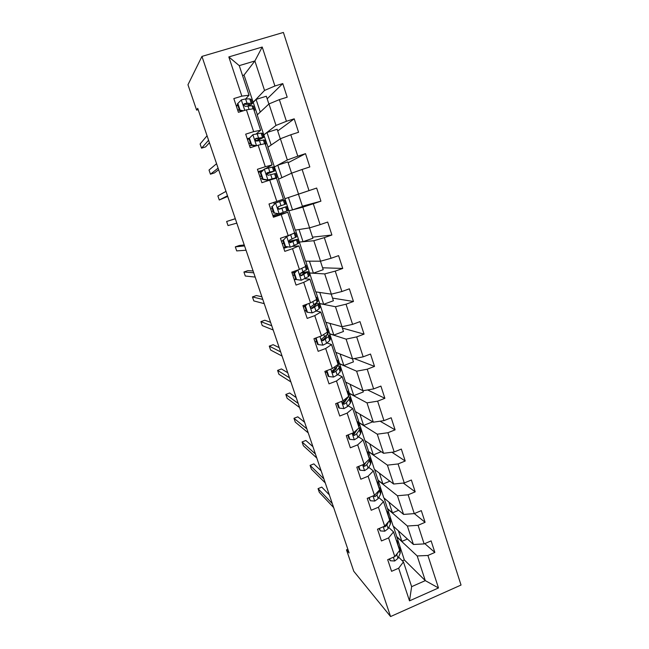 <?xml version="1.0" encoding="UTF-8"?>
<svg xmlns="http://www.w3.org/2000/svg" width="649" height="649" viewBox="0 0 649 649"><rect width="100%" height="100%" fill="white"/><g stroke="black" fill="none" stroke-linecap="round" stroke-linejoin="round"><path stroke-width="0.97" d="M461.033 585.049L283.402 32.45L201.944 56.406L390.576 616.55L461.033 585.049M257.377 114.768L244.032 75.065L254.879 60.965L239.254 65.638L249.038 95.2L241.85 96.133L233.827 98.583L238.41 112.318L246.401 109.843L253.645 131.642L245.695 134.156L250.222 147.721L258.14 145.189L265.295 166.728L257.418 169.292L261.888 182.685L269.741 180.106L276.807 201.385L269.002 203.997L273.416 217.237L281.195 214.6L288.18 235.628L280.441 238.28L284.806 251.358L292.521 248.681L299.416 269.449L291.75 272.158L296.058 285.081L303.708 282.356L310.522 302.88L302.913 305.63L307.18 318.399L314.757 315.625L321.49 335.906L313.954 338.705L318.164 351.32L325.676 348.505L332.337 368.551L324.857 371.39L329.019 383.859L336.474 381.004L343.053 400.806L335.638 403.694L339.752 416.017L347.142 413.113L353.64 432.688L346.29 435.617L350.355 447.794L357.68 444.857L364.113 464.205L356.82 467.166L360.836 479.213L368.105 476.228L374.457 495.357L367.229 498.359L371.204 510.26L378.408 507.242L384.687 526.152L377.515 529.195L381.442 540.958L388.589 537.907L394.803 556.599L396.79 554.757L397.48 553.191M241.85 96.133L228.821 56.925L262.22 47.036L274.916 85.993L282.777 83.583L267.177 98.802M398.559 557.029L403.459 561.92L411.644 586.664L409.503 600.86L438.489 587.953L427.902 555.471L434.862 552.437L431.123 540.885L424.138 543.911L418.078 525.309L425.095 522.307L421.306 510.625L414.265 513.61L408.132 494.798L415.206 491.837L411.377 480.025L404.278 482.97L398.08 463.946L405.211 461.017L401.333 449.067L394.178 451.98L387.907 432.729L395.103 429.849L391.177 417.761L383.965 420.633L377.621 401.155L384.873 398.316L380.906 386.09L373.629 388.913L367.212 369.216L374.522 366.409L370.506 354.046L363.172 356.828L356.682 336.896L364.057 334.138L359.992 321.628L352.594 324.37L346.022 304.203L353.462 301.485L349.357 288.821L341.893 291.523L335.241 271.12L342.745 268.443L338.583 255.633L331.063 258.286L324.33 237.639L331.899 235.011L327.688 222.047L320.103 224.651L313.289 203.754L320.922 201.174L316.663 188.056L309.005 190.611L302.118 169.462L309.816 166.931L305.509 153.651L297.777 156.166L290.801 134.757L298.572 132.274L294.208 118.832L286.42 121.29L279.354 99.621L287.191 97.196L282.777 83.583M409.503 600.86L398.656 568.216L391.574 571.307L387.688 559.681L394.803 556.599L399.654 550.425L393.537 531.92L388.719 527.45M347.856 549.257L346.477 549.841L349.113 552.948L197.718 108.342L196.606 110.095L198.156 109.616M246.401 109.843L253.516 108.74L260.647 130.279L256.46 133.694M257.207 114.93L268.97 103.945L276.012 125.419L263.802 134.862L257.207 114.93M260.647 130.279L253.645 131.642M279.354 99.621L268.97 103.945M286.42 121.29L276.012 125.419M258.14 145.189L265.068 143.656L272.109 164.935L265.376 168.699M263.348 169.835L262.926 170.07M267.899 147.258L280.384 138.756L287.345 159.978L274.413 166.971L267.899 147.258M272.109 164.935L265.295 166.728M290.801 134.757L280.384 138.756M297.777 156.166L287.345 159.978M269.741 180.106L276.482 178.15L283.443 199.17L269.011 204.021M278.462 179.221L291.669 173.153L298.54 194.124L284.911 198.716L278.462 179.221M283.443 199.17L276.807 201.385M302.118 169.462L291.669 173.153M309.005 190.611L298.54 194.124M288.18 235.628L294.63 233.007L287.758 212.231L273.14 216.409M288.91 210.828L302.815 207.145L309.605 227.864L295.287 230.111L284.911 198.716M287.758 212.231L281.195 214.6M313.289 203.754L302.815 207.145M320.103 224.651L309.605 227.864M299.416 269.449L305.695 266.439L298.905 245.914L292.65 246.377M299.246 242.093L313.824 240.73L320.541 261.206L305.549 261.158L295.49 230.079M298.905 245.914L292.521 248.681M324.33 237.639L313.824 240.73M331.063 258.286L320.541 261.206M310.522 302.88L316.631 299.473L309.914 279.192L304.949 278.746M309.468 273.01L324.711 273.919L331.347 294.151L315.706 291.872L305.768 261.166M309.914 279.192L303.708 282.356M335.241 271.12L324.711 273.919M341.893 291.523L331.347 294.151M321.49 335.906L327.429 332.126L320.801 312.08L316.16 310.993M319.584 303.594L335.468 306.726L342.023 326.723L325.749 322.253L315.925 291.904M320.801 312.08L314.757 315.625M346.022 304.203L335.468 306.726M352.594 324.37L342.023 326.723M332.337 368.551L338.113 364.405L331.55 344.587L327.031 342.94M329.578 333.846L346.095 339.143L352.577 358.913L335.679 352.302L325.985 322.318M331.55 344.587L325.676 348.505M356.682 336.896L346.095 339.143M363.172 356.828L352.577 358.913M343.053 400.806L348.667 396.304L342.185 376.712L337.675 374.546M333.659 372.607L332.183 371.893M339.476 363.773L356.609 371.196L363.01 390.73L345.511 382.026L335.922 352.399M342.185 376.712L336.474 381.004M367.212 369.216L356.609 371.196M373.629 388.913L363.01 390.73M353.64 432.688L359.1 427.837L352.691 408.472L348.156 405.812M343.8 403.24L342.672 402.583M349.259 393.375L366.993 402.867L373.329 422.183L355.23 411.434L345.763 382.147M352.691 408.472L347.142 413.113M377.621 401.155L366.993 402.867M383.965 420.633L373.329 422.183M364.113 464.205L369.411 459.005L363.075 439.868L358.491 436.728M354.395 433.921L353.397 433.24M358.946 422.661L377.264 434.181L383.527 453.278L364.852 440.533L355.49 411.588M363.075 439.868L357.68 444.857M387.907 432.729L377.264 434.181M394.178 451.98L383.527 453.278M374.457 495.357L379.608 489.825L373.345 470.898L368.697 467.304M364.787 464.286L364.365 463.962M368.518 451.639L387.412 465.146L393.61 484.024L374.368 469.316L365.119 440.712M373.345 470.898L368.105 476.228M398.08 463.946L387.412 465.146M404.278 482.97L393.61 484.024M384.687 526.152L389.692 520.295L383.502 501.588L378.765 497.548M378.002 480.309L397.456 495.755L403.573 514.422L383.786 497.799L374.643 469.527M383.502 501.588L378.408 507.242M408.132 494.798L397.456 495.755M414.265 513.61L403.573 514.422M387.38 508.678L407.377 526.023L413.429 544.479L393.099 525.99L384.07 498.043M393.537 531.92L388.589 537.907M418.078 525.309L407.377 526.023M424.138 543.911L413.429 544.479M396.661 536.747L417.193 555.95L425.29 580.628L404.319 559.925L393.391 526.258M403.459 561.92L398.656 568.216M427.902 555.471L417.193 555.95M438.489 587.953L425.29 580.628L411.644 586.664M196.606 110.095L187.967 84.751L201.944 56.406M346.477 549.841L353.786 571.29L390.576 616.55M402.323 560.785L404.319 559.925M249.038 95.2L245.687 98.94M244.032 75.065L242.523 75.519M253.069 102.396L264.541 90.438L254.879 60.965L262.22 47.036M278.656 179.132L274.413 166.971M268.078 147.136L263.802 134.862M239.254 65.638L228.821 56.925M274.916 85.993L264.541 90.438M434.862 552.437L424.795 543.627M407.426 539.019L401.893 541.396L396.839 536.674M401.893 541.396L398.397 530.801M398.632 510.268L392.475 512.864L387.558 508.605M392.475 512.864L388.938 502.131M425.095 522.307L414.313 513.594M389.879 481.169L382.967 484.032L378.18 480.236M382.967 484.032L379.373 473.145M415.206 491.837L403.305 483.067M381.206 451.696L373.353 454.884L368.705 451.566M373.353 454.884L369.711 443.851M405.211 461.017L391.923 452.256M372.704 421.818L363.627 425.419L359.124 422.588M363.627 425.419L359.944 414.232M395.103 429.849L380.087 421.193M362.888 390.666L363.31 391.939L353.802 395.63L349.446 393.302M353.802 395.63L350.062 384.289M384.873 398.316L367.626 389.944M352.456 358.865L353.445 361.874L343.873 365.525L339.662 363.7M343.873 365.525L340.076 354.021M374.522 366.409L354.281 358.572M341.909 326.69L343.483 331.485L333.829 335.079L329.773 333.781M333.829 335.079L329.976 323.413M364.057 334.138L342.364 328.07M316.582 341.488L315.073 342.055M331.233 294.135L333.408 300.755L323.673 304.292L319.77 303.529M323.673 304.292L319.77 292.464M353.462 301.485L332.531 298.094M306.287 310.611L304.762 311.163M320.436 261.206L323.218 269.684L313.402 273.164L309.662 272.945M313.402 273.164L309.443 261.174M342.745 268.443L322.594 267.786M295.879 279.386L294.338 279.93M309.5 227.88L312.907 238.264L303.018 241.688L299.44 242.028M303.018 241.688L299.011 229.527M331.899 235.011L312.55 237.161M287.807 246.961L283.8 248.348M316.663 188.056L298.459 194.189L302.491 206.496L292.521 209.862L288.448 197.523L285.106 198.651M292.521 209.862L289.105 210.763M298.451 194.173L288.448 197.523M320.922 201.174L302.393 206.187M277.821 214.827L277.512 213.894M274.048 203.494L273.7 202.456M281.893 177.648L277.78 165.187L274.608 166.907M291.571 173.202L287.872 161.901L277.78 165.187M305.509 153.651L288.14 162.745M262.975 170.216L258.18 171.571M271.136 145.052L266.99 132.485L263.997 134.797M280.295 138.821L277.164 129.265L266.99 132.485M294.208 118.832L277.715 130.952M249.557 138.018L247.228 138.756M260.265 112.074L256.079 99.411L253.264 102.339M268.889 104.018L266.333 96.247L256.079 99.411M237.761 105.057L236.147 105.552M389.627 558.838L390.268 560.752L394.714 560.996L397.991 558.359L400.157 553.321L400.263 550.417L399.297 547.505M397.293 543.278L397.18 541.088L396.174 539.887M389.116 559.057L390.268 560.752M399.216 549.095L398.608 546.142M329.335 494.863L321.782 487.107L318.051 488.632L332.329 503.648M318.051 488.632L319.316 492.34L333.667 507.591M397.383 541.704L398.47 546.847M394.276 556.826L394.86 556.68M379.47 528.367L380.322 530.914L384.808 531.198L388.134 528.667L390.43 523.921L390.601 521.212L389.611 518.21M387.542 513.813L387.485 511.785L386.512 510.69M378.959 528.586L380.322 530.914M389.489 519.695L388.873 516.88M321.166 470.874L313.856 463.881L310.1 465.39L323.916 478.938M310.1 465.39L311.374 469.13L325.271 482.913M387.672 512.353L388.735 517.423M383.664 526.59L384.946 526.858L386.934 525.025L388.654 521.504M369.2 497.54L370.263 500.736L374.789 501.069L378.18 498.635L380.59 494.189L380.841 491.691L379.819 488.6M377.686 484.024L377.686 482.158L376.745 481.185M368.681 497.759L370.263 500.736M373.402 495.795L374.935 496.696L376.955 494.952L379.389 490.547L379.641 488.072L379.008 487.302M312.923 446.674L305.857 440.46L302.077 441.953L315.422 454.008M302.077 441.953L303.367 445.725L316.785 458.016M377.856 482.678L378.894 487.667M374.416 495.374L373.986 495.877L374.935 496.696M358.808 466.363L360.098 470.217L364.657 470.59L368.105 468.262L370.644 464.132L370.968 461.845L369.914 458.665M367.723 453.902L367.78 452.207L366.88 451.347M358.28 466.574L359.278 469.56L360.098 470.217M363.399 464.497C363.132 465.844 363.594 466.412 364.803 466.201L366.872 464.546L369.427 460.449L369.76 458.186L369.013 457.407M304.608 422.248L297.794 416.828L293.981 418.305L306.855 428.835M293.981 418.305L295.287 422.11L308.234 432.883M367.934 452.669L368.94 457.586M366.004 462.348L363.886 465.479L364.803 466.201M348.294 434.822L349.811 439.357L354.411 439.771L357.915 437.548L360.584 433.735L360.982 431.658L359.903 428.389M357.64 423.44L357.761 421.915L356.893 421.177M347.767 435.033L349.016 438.789L349.811 439.357M357.291 429.443L353.153 433.573C352.845 434.944 353.316 435.536 354.557 435.349L356.666 433.783L359.351 430.011L359.757 427.967L358.889 427.204M357.274 429.46L353.664 434.741L354.557 435.349M296.22 397.61L289.649 392.994L285.82 394.454L298.199 403.435M285.82 394.454L287.134 398.291L299.595 407.523M357.899 422.329L358.986 425.622L358.873 427.164M337.658 402.907L339.403 408.132L344.043 408.594L347.613 406.485L350.411 402.997L350.89 401.139L349.77 397.772M345.519 401.147L344.424 401.171M347.45 392.637L347.629 391.29L346.801 390.674M337.123 403.11L338.64 407.661L339.403 408.132M347.75 391.647L348.87 395.038L348.375 396.847L345.552 400.271L342.704 402.494C342.526 403.792 343.029 404.343 344.189 404.149L346.355 402.68L349.162 399.232L349.649 397.399L348.521 396.661M347.134 398.591L343.337 403.637L344.189 404.149M287.75 372.745L281.447 368.948L277.585 370.401L289.47 377.799M277.585 370.401L278.916 374.27L290.874 381.92M326.901 370.611L328.881 376.55L333.562 377.061L337.196 375.065L340.125 371.909L340.684 370.279L339.532 366.807M334.551 370.579L332.207 370.879M326.804 372.145L325.271 372.615M337.139 361.477L337.383 360.317L336.596 359.83M326.358 370.822L328.151 376.185L328.881 376.55M337.488 360.617L338.64 364.105L338.064 365.695L332.158 371.025C332.085 372.266 332.596 372.786 333.708 372.583L335.914 371.212L338.859 368.105L339.427 366.498L337.926 365.833M336.62 367.196L336.312 368.729L332.88 372.185L333.708 372.583M279.208 347.653L273.164 344.692L269.278 346.128L280.66 351.912M269.278 346.128L270.617 350.03L282.08 356.082M316.947 337.594L316.168 338.421L318.229 344.603L322.959 345.154L326.65 343.28L329.716 340.465L330.357 339.07L329.173 335.501M323.024 339.841L321.636 340.108M316.55 341.406L315.008 341.877M326.715 329.968L327.023 328.986L326.277 328.629M316.168 338.421L315.479 338.17L317.531 344.335L318.229 344.603M327.104 329.23L328.289 332.823L327.631 334.178L321.506 339.167C321.506 340.36 322.042 340.855 323.105 340.66L328.443 336.612L329.092 335.241L326.974 334.762M325.798 335.809L326.439 336.133L325.887 337.285L322.31 340.376L323.105 340.66M270.584 322.334L264.808 320.225L260.906 321.636L271.761 325.79M260.906 321.636L262.253 325.579L273.197 329.992M307.237 304.065L305.371 306.028L307.456 312.291L312.226 312.883L315.99 311.131L319.194 308.664L319.916 307.496L318.7 303.829M306.19 310.319L304.641 310.806M316.168 298.094L316.542 297.307L315.836 297.08M305.371 306.028L304.714 305.882L306.79 312.12L307.456 312.291M304.714 305.882L306.012 304.511M316.607 297.493L317.823 301.185L317.085 302.304L310.741 306.912C310.798 308.064 311.342 308.551 312.372 308.356L317.905 304.77L318.635 303.627L315.422 303.537M304.811 306.174L303.261 306.669M303.367 306.993L304.916 306.506M314.351 304.324L315.974 304.527L311.617 308.186L312.372 308.356M261.888 296.78L256.379 295.538L252.445 296.934L262.78 299.416M252.445 296.934L253.808 300.909L264.224 303.659M297.412 270.162L294.451 273.253L296.561 279.589L301.371 280.238L308.543 276.498L309.354 275.565L308.105 271.793M301.371 280.238L296.561 279.589M295.709 278.875L294.151 279.378M305.501 265.855L305.947 265.254L305.273 265.165M294.451 273.253L293.819 273.213L295.928 279.524M293.819 273.213L296.398 270.519M305.987 265.384L307.245 269.181L300.682 273.148L299.862 274.267L301.517 275.679L308.064 271.655L302.207 272.515M294.346 274.795L292.796 275.298M292.869 275.525L294.427 275.022M300.414 273.294L305.379 272.556L300.795 275.63L301.517 275.679M253.102 270.99L247.877 270.633L243.919 272.012L253.718 272.791M243.919 272.012L245.29 276.02L255.179 277.074M294.76 272.231L292.058 273.091M283.402 240.098L286.842 236.528L283.402 240.098L285.536 246.498L290.387 247.196L298.67 243.27L297.388 239.392M290.387 247.196L285.536 246.498M286.201 246.734L283.548 247.594M286.233 236.609L292.407 233.908M286.842 236.528L294.597 232.894M282.802 240.162L284.927 246.547M295.246 232.902L296.536 236.812L289.689 240.057L288.854 241.225L290.533 242.621L297.364 239.311L288.854 241.444M283.767 243.059L282.21 243.57M282.25 243.691L283.808 243.18M288.878 241.606L294.662 240.219L289.908 242.661M244.235 244.957L239.294 245.5L235.311 246.863L244.568 245.914M235.311 246.863L236.698 250.903L246.036 250.238M282.988 240.722L281.423 241.233M272.215 206.536L275.687 202.975L272.215 206.536L274.373 213.026L279.273 213.772L287.864 210.601L286.542 206.609M279.273 213.772L274.373 213.026M277.821 213.789L272.823 215.444M275.111 203.161L284.376 200.046L283.362 200.395L284.7 204.443L278.559 206.569L277.723 207.777L279.427 209.165L286.542 206.593L278.583 209.132M275.687 202.975L283.362 200.395M271.647 206.715L273.805 213.18M271.509 211.501L273.075 210.982L271.501 211.477M278.632 209.148L283.824 207.502L279.151 209.221M235.295 218.689L226.631 221.487L235.319 218.77M226.631 221.487L228.026 225.568L236.812 223.142M284.376 200.046L285.706 204.062L284.7 204.443M272.239 208.491L270.674 209.01M260.898 172.585L264.394 169.016L260.898 172.585L263.088 179.148L268.029 179.943L276.936 177.55L272.913 179.189M268.029 179.943L274.202 178.459L271.363 179.635M264.394 169.016L273.399 166.874L274.73 170.874M262.001 171.206L258.464 172.423M260.371 172.877L262.545 179.416L263.088 179.148M267.477 180.211L262.545 179.416M266.479 174.216L274.746 170.93L267.307 172.683L266.455 173.924L268.175 175.303L275.59 173.494L276.92 177.502M260.638 178.937L262.212 178.41M227.491 195.779L219.273 199.997L217.869 195.884L225.99 191.374M261.401 175.976L259.827 176.512M266.844 172.967L272.012 171.847L266.463 174.094M261.369 175.887L259.803 176.423M227.718 196.436L219.273 199.997M259.178 144.962L260.914 144.573M265.165 143.956L265.871 144.102L265.368 144.54M252.972 134.651L248.948 138.626L252.972 134.651L261.093 133.126L262.301 133.305L263.616 137.296M249.029 138.862L247.447 139.413M249.443 138.221L251.658 144.857L256.558 145.692M248.948 138.626L251.155 145.246L251.658 144.857M255.592 146.001L251.155 145.246M256.112 141.036L263.656 137.418L255.917 138.391L255.049 139.665L256.793 141.044L264.516 140.006L265.839 143.997M249.646 146.001L251.609 145.319M218.088 168.156L210.446 174.2L209.027 170.046L216.571 163.702M250.441 143.113L248.867 143.656M255.917 138.391L255.341 138.845L260.914 138.334L255.779 140.898M250.376 142.91L248.802 143.453M218.616 169.705L214.503 172.894L210.446 174.2M253.905 109.9L254.684 110.273L254.221 110.857M237.85 103.434L237.396 103.962L239.627 110.663L240.098 110.16L237.85 103.434L241.412 99.873L245.606 98.94L249.768 98.891L251.066 99.346L252.38 103.313M237.891 105.454L236.309 106.014M240.098 110.16L243.44 110.76M242.239 111.133L239.627 110.663M249.184 105.819L252.445 103.499L247.018 103.183L244.389 103.686L243.513 104.976L245.281 106.371L252.031 105.722L253.313 106.12L254.627 110.095M208.589 140.257L201.539 148.167L200.103 143.973L207.055 135.763M239.359 109.859L237.777 110.411M244.389 103.686L243.854 104.262L249.678 104.424L247.894 105.86M239.254 109.543L237.672 110.103M209.424 142.723L205.619 146.877L201.539 148.167M393.351 557.231L394.6 560.996M399.338 550.831L400.157 553.321M396.79 554.757L397.991 558.359M383.226 526.777L384.695 531.19M389.359 520.685L390.43 523.921M386.934 525.025L388.134 528.667M384.354 526.298L384.946 526.858M372.988 495.974L374.676 501.06M379.389 490.547L380.59 494.189M376.955 494.952L378.18 498.635M362.621 464.814L364.543 470.582M369.427 460.449L370.644 464.132M366.872 464.546L368.105 468.262M352.147 433.289L354.297 439.754M359.351 430.011L360.584 433.735M356.666 433.783L357.915 437.548M355.701 430.863L355.879 431.407M341.544 401.398L343.929 408.578M349.162 399.232L350.411 402.997M346.355 402.68L347.613 406.485M345.171 399.111L345.552 400.271M330.812 369.127L333.448 377.045M338.859 368.105L340.125 371.909M337.731 364.673L338.064 365.695M335.914 371.212L337.196 375.065M334.511 366.985L335.111 368.778M319.957 336.482L322.837 345.146M328.443 336.612L329.716 340.465M327.039 332.377L327.631 334.178M325.36 339.386L326.65 343.28M323.729 334.486L324.541 336.92M308.973 303.44L312.104 312.867M317.905 304.77L319.194 308.664M316.225 299.7L317.085 302.304M314.676 307.188L315.99 311.131M312.826 301.598L313.856 304.697M297.859 270L301.25 280.222M307.237 272.556L308.543 276.498M305.281 266.634L306.417 270.057M303.878 274.616L305.2 278.599M301.785 268.313L303.042 272.093M286.753 236.617L290.265 247.18M296.455 239.96L297.777 243.951M294.297 233.437L295.62 237.437M292.942 241.655L294.281 245.695M290.76 235.06L292.099 239.108M289.973 242.669L290.533 242.621M275.598 203.064L279.151 213.748M285.544 206.99L286.874 211.03M281.885 208.313L283.24 212.393M279.67 201.636L281.025 205.725M264.305 169.105L267.907 179.927M274.503 173.632L275.849 177.721M272.296 166.955L273.651 171.052M270.69 174.565L272.061 178.694M268.451 167.815L269.822 171.953M252.883 134.741L256.525 145.692M263.332 139.876L264.614 143.754M261.093 133.126L262.464 137.263M259.365 140.419L260.752 144.597M257.101 133.58L258.489 137.775M241.323 99.962L244.77 110.346M252.031 105.722L253.045 108.813M249.768 98.891L251.155 103.077M247.902 105.86L249.086 109.421M245.606 98.94L247.018 103.183"/></g></svg>

